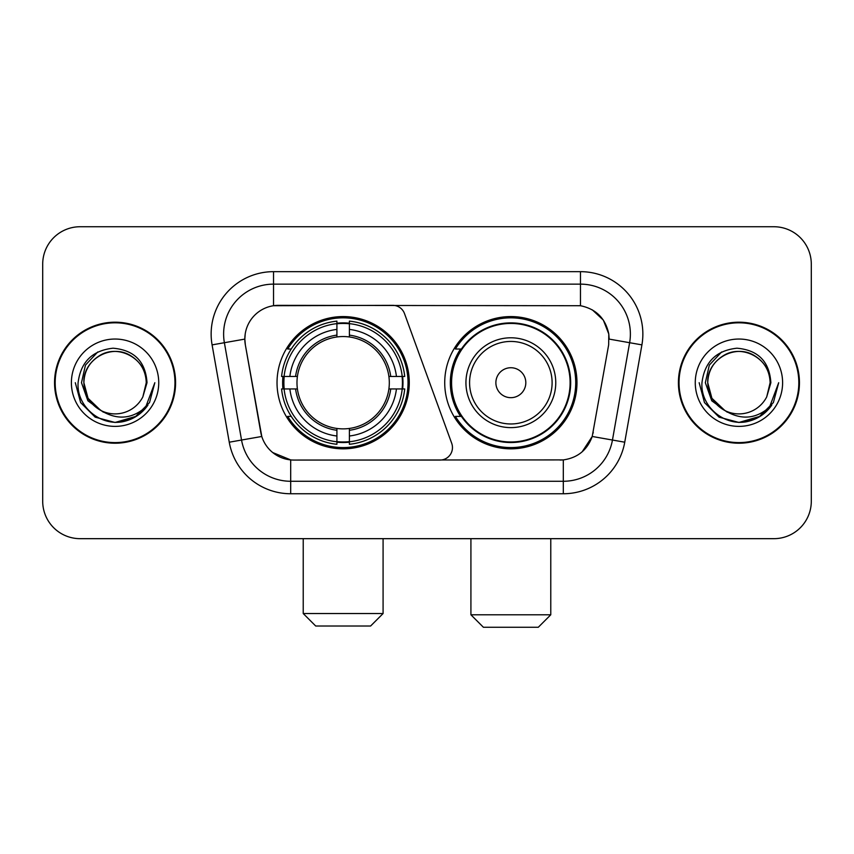 <?xml version="1.0" encoding="UTF-8"?>
<svg xmlns="http://www.w3.org/2000/svg" width="854" height="854" viewBox="0 0 854 854"><rect width="100%" height="100%" fill="white"/><g stroke="black" fill="none" stroke-linecap="round" stroke-linejoin="round"><path stroke-width="1.28" d="M273.526 271.657L273.526 305.721L392.765 305.348A12.479 12.479 0 0 1 404.486 313.557L451.713 443.322A12.479 12.479 0 0 1 439.991 460.06L293.925 460.06A33.69 33.69 0 0 1 260.748 432.231L245.344 344.888L261.783 436.469L241.543 440.034L224.378 342.71A49.906 49.906 0 0 1 273.526 284.136L580.474 284.136A49.906 49.906 0 0 1 629.622 342.71L612.457 440.034A49.906 49.906 0 0 1 563.309 481.272L290.691 481.272A49.906 49.906 0 0 1 241.543 440.034L229.256 442.201L212.091 344.877A62.385 62.385 0 0 1 273.526 271.657L580.474 271.657L580.474 305.721C596.103 308.977 605.539 318.414 608.795 334.042L608.656 344.888L592.217 436.469C587.296 450.037 577.656 457.851 563.309 459.911L293.925 460.06M277.027 382.709A66.132 66.132 0 0 0 343.148 448.83A66.132 66.132 0 0 0 409.279 382.709A66.132 66.132 0 0 0 343.148 316.578A66.132 66.132 0 0 0 277.027 382.709M580.474 305.721L278.521 305.348A33.69 33.69 0 0 0 245.344 344.888L244.831 339.102L224.378 342.71A49.906 49.906 0 0 1 223.62 334.042M282.962 388.944A60.517 60.517 0 0 1 282.962 376.465M460.573 416.389A60.517 60.517 0 0 1 460.573 349.019M576.973 382.709A66.132 66.132 0 0 1 510.852 448.83A66.132 66.132 0 0 1 444.72 382.709A66.132 66.132 0 0 1 510.852 316.578A66.132 66.132 0 0 1 576.973 382.709M54.549 382.709A60.517 60.517 0 0 0 115.066 443.215A60.517 60.517 0 0 0 175.582 382.709A60.517 60.517 0 0 0 115.066 322.193A60.517 60.517 0 0 0 54.549 382.709M678.418 382.709A60.517 60.517 0 0 0 738.934 443.215A60.517 60.517 0 0 0 799.451 382.709A60.517 60.517 0 0 0 738.934 322.193A60.517 60.517 0 0 0 678.418 382.709M244.831 339.038L245.205 334.042M580.474 271.657A62.385 62.385 0 0 1 641.909 344.877L624.744 442.201A62.385 62.385 0 0 1 563.309 493.751L290.691 493.751L290.691 459.911L272.704 452.545M592.334 309.863L603.34 320.101L608.795 334.042L609.169 339.102L641.909 344.877M563.309 493.751L563.309 459.911L560.075 460.06M629.622 342.71L612.457 440.034L592.217 436.469L582.161 451.819M593.252 432.231L593.05 433.288M260.95 433.288L260.748 432.231M811.3 264.174A37.427 37.427 0 0 0 773.873 226.737L80.127 226.737A37.427 37.427 0 0 0 42.7 264.174L42.7 501.245A37.427 37.427 0 0 0 80.127 538.671L773.873 538.671A37.427 37.427 0 0 0 811.3 501.245L811.3 264.174L811.3 501.245M42.7 264.174L42.7 501.245M773.873 226.737L80.127 226.737M80.127 538.671L773.873 538.671M174.963 382.709A59.887 59.887 0 0 0 115.066 322.812A59.887 59.887 0 0 0 55.179 382.709A59.887 59.887 0 0 0 115.066 442.596A59.887 59.887 0 0 0 174.963 382.709M136.544 416.176L115.066 422.474L95.178 417.147L80.628 402.586L75.301 382.709L80.628 402.586L95.178 417.147L115.066 422.474L134.953 417.147L149.514 402.586L154.841 382.709L145.009 408.874L139.448 414.126M103.366 412.162L87.898 400.793L81.482 382.709L85.464 365.106L97.772 351.955M100.644 410.358L88.058 398.306L83.873 382.709C84.3 370.946 89.499 361.936 99.47 355.691C118.909 343.244 147.326 359.641 146.258 382.709L142.842 396.896L147.016 382.709C145.596 361.552 134.281 350.055 113.059 348.208C92.349 350.482 80.692 361.979 78.098 382.709C76.476 405.853 99.32 425.687 121.983 421.876C132.882 419.773 141.518 414.201 147.891 405.159C133.502 418.983 117.895 420.798 101.071 410.582A31.192 31.192 0 0 0 142.842 396.896L146.258 382.709C147.326 359.641 118.909 343.244 99.47 355.691C89.499 361.936 84.3 370.946 83.873 382.709C82.817 359.641 111.223 343.244 130.662 355.691C140.643 361.936 145.842 370.946 146.258 382.709C147.326 359.641 118.909 343.244 99.47 355.691C89.499 361.936 84.3 370.946 83.873 382.709L88.058 398.306L100.644 410.358L88.058 398.306L83.873 382.709C84.429 395.274 90.161 404.561 101.071 410.582M71.394 382.709A43.671 43.671 0 0 0 115.066 426.381A43.671 43.671 0 0 0 158.737 382.709A43.671 43.671 0 0 0 115.066 339.038A43.671 43.671 0 0 0 71.394 382.709M147.891 405.159L136.725 416.058M136.459 416.229L122.143 421.844M154.841 382.709L149.514 402.586L134.953 417.147L115.066 422.474L95.178 417.147L80.628 402.586L75.301 382.709L80.628 402.586L95.178 417.147L115.066 422.474L134.953 417.147L149.514 402.586L154.841 382.709M798.821 382.709A59.887 59.887 0 0 0 738.934 322.812A59.887 59.887 0 0 0 679.037 382.709A59.887 59.887 0 0 0 738.934 442.596A59.887 59.887 0 0 0 798.821 382.709M760.327 416.229L738.934 422.474L719.047 417.147L704.486 402.586L699.159 382.709L704.486 402.586L719.047 417.147L738.934 422.474L758.822 417.147L773.372 402.586L778.699 382.709L768.878 408.874L763.305 414.126M727.234 412.162L711.756 400.793L705.351 382.709L709.322 365.106L721.641 351.955M770.127 382.709L766.711 396.896L770.874 382.709C769.454 361.552 758.139 350.055 736.927 348.208C716.207 350.482 704.561 361.979 701.967 382.709C700.344 405.853 723.189 425.687 745.841 421.876C756.74 419.773 765.376 414.201 771.76 405.159C757.359 418.983 741.752 420.798 724.929 410.582L711.916 398.306L707.742 382.709C708.158 370.946 713.357 361.936 723.338 355.691C742.777 343.244 771.183 359.641 770.127 382.709L766.711 396.896A31.192 31.192 0 0 1 724.929 410.582L711.916 398.306L707.742 382.709C708.158 370.946 713.357 361.936 723.338 355.691C742.777 343.244 771.183 359.641 770.127 382.709C769.7 370.946 764.501 361.936 754.53 355.691C735.091 343.244 706.674 359.641 707.742 382.709C708.158 370.946 713.357 361.936 723.338 355.691C742.777 343.244 771.183 359.641 770.127 382.709M724.929 410.582L711.916 398.306L707.742 382.709C708.297 395.274 714.029 404.561 724.929 410.582M695.263 382.709A43.671 43.671 0 0 0 738.934 426.381A43.671 43.671 0 0 0 782.606 382.709A43.671 43.671 0 0 0 738.934 339.038A43.671 43.671 0 0 0 695.263 382.709M771.76 405.159L760.583 416.058M778.699 382.709L773.372 402.586L758.822 417.147L738.934 422.474L719.047 417.147L704.486 402.586L699.159 382.709L704.486 402.586L719.047 417.147L738.934 422.474L758.822 417.147L773.372 402.586L778.699 382.709L773.372 402.586L758.822 417.147L738.934 422.474L719.047 417.147L704.486 402.586L699.159 382.709M370.604 626.014L315.702 626.014L303.223 613.535L383.083 613.535L370.604 626.014M349.393 441.774L349.393 444.283A61.883 61.883 0 0 0 404.721 388.944L402.213 388.944A59.396 59.396 0 0 1 349.393 441.774L349.393 435.999A53.653 53.653 0 0 0 396.437 388.944L388.89 388.944A46.169 46.169 0 0 0 349.393 336.967L349.393 323.645A59.396 59.396 0 0 1 402.213 376.465L404.721 376.465A61.883 61.883 0 0 0 349.393 321.136L349.393 323.645M284.094 388.944L281.585 388.944A61.883 61.883 0 0 0 336.914 444.283L336.914 441.774A59.396 59.396 0 0 1 284.094 388.944L289.869 388.944A53.653 53.653 0 0 0 336.914 435.999L336.914 428.452A46.169 46.169 0 0 0 388.89 388.944L390.737 388.944A47.995 47.995 0 0 1 349.393 430.288L349.393 435.999M336.914 323.645L336.914 321.136A61.883 61.883 0 0 0 281.585 376.465L284.094 376.465A59.396 59.396 0 0 1 336.914 323.645L336.914 329.42A53.653 53.653 0 0 0 289.869 376.465L297.406 376.465A46.169 46.169 0 0 0 336.914 428.452L336.914 430.288A47.995 47.995 0 0 1 295.569 388.944L289.869 388.944M284.211 388.944A59.268 59.268 0 0 1 284.211 376.465M349.393 323.773A59.268 59.268 0 0 0 336.914 323.773M402.095 376.465A59.268 59.268 0 0 1 402.095 388.944M402.213 376.465L396.437 376.465A53.653 53.653 0 0 0 349.393 329.42M396.437 388.944L402.213 388.944M336.914 435.999L336.914 441.774M388.89 376.465L396.437 376.465M349.393 428.527L349.393 430.288M336.914 428.452A46.169 46.169 0 0 1 297.406 388.944L295.569 388.944M349.393 441.646A59.268 59.268 0 0 1 336.914 441.646M289.869 376.465L284.094 376.465M336.914 336.882L336.914 329.42M349.393 336.967A46.169 46.169 0 0 0 297.406 376.465L295.569 376.465A47.995 47.995 0 0 1 336.914 335.12M349.393 336.882L349.393 335.12A47.995 47.995 0 0 1 390.737 376.465M291.235 349.019L287.702 349.019A64.883 64.883 0 0 1 408.031 382.709A64.883 64.883 0 0 1 287.702 416.389L291.235 416.389M538.298 627.263L483.396 627.263L470.917 614.784L550.777 614.784L538.298 627.263M525.818 382.709A14.977 14.977 0 0 0 510.852 367.732A14.977 14.977 0 0 0 495.875 382.709A14.977 14.977 0 0 0 510.852 397.676A14.977 14.977 0 0 0 525.818 382.709M555.762 382.709A44.92 44.92 0 0 0 510.852 337.789A44.92 44.92 0 0 0 465.932 382.709A44.92 44.92 0 0 0 510.852 427.619A44.92 44.92 0 0 0 555.762 382.709A44.92 44.92 0 0 1 510.852 427.619A44.92 44.92 0 0 1 465.932 382.709M570.109 382.709A59.268 59.268 0 0 0 510.852 323.442A59.268 59.268 0 0 0 451.585 382.709A59.268 59.268 0 0 0 510.852 441.977A59.268 59.268 0 0 0 570.109 382.709M575.724 382.709A64.883 64.883 0 0 1 455.395 416.389L461.406 416.389A59.823 59.823 0 0 0 550.424 427.566A59.823 59.823 0 0 0 550.424 337.842A59.823 59.823 0 0 0 461.406 349.019L455.395 349.019A64.883 64.883 0 0 1 575.724 382.709M290.691 493.751A62.385 62.385 0 0 1 229.256 442.201M212.091 344.877L224.378 342.71M612.457 440.034L624.744 442.201M349.393 428.452A46.169 46.169 0 0 0 388.89 388.944M336.914 442.201A59.823 59.823 0 0 0 349.393 442.201M402.65 388.944A59.823 59.823 0 0 0 402.65 376.465M349.393 323.207A59.823 59.823 0 0 0 336.914 323.207M552.111 382.709A41.259 41.259 0 0 0 510.852 341.44A41.259 41.259 0 0 0 469.583 382.709A41.259 41.259 0 0 0 510.852 423.968A41.259 41.259 0 0 0 552.111 382.709M383.083 538.671L383.083 613.535M303.223 538.671L303.223 613.535M550.777 538.671L550.777 614.784M470.917 538.671L470.917 614.784"/></g></svg>
